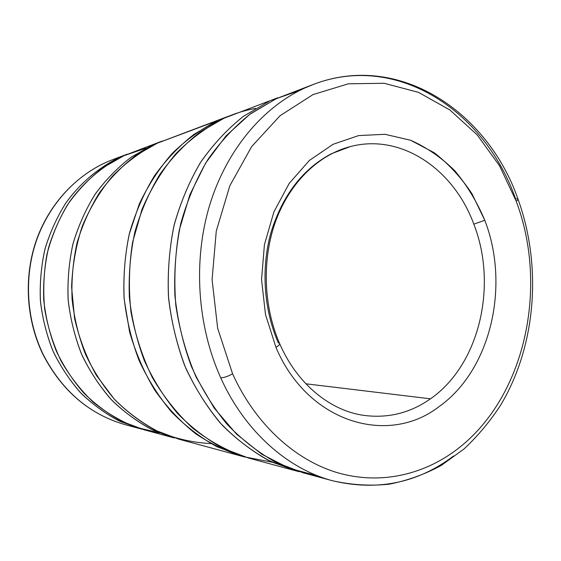 <?xml version="1.0" encoding="UTF-8"?>
<svg xmlns="http://www.w3.org/2000/svg" width="561" height="561" viewBox="0 0 561 561"><rect width="100%" height="100%" fill="white"/><g stroke="black" fill="none" stroke-linecap="round" stroke-linejoin="round"><path stroke-width="0.84" d="M278.256 342.841L279.483 343.22C280.142 344.082 278.978 345.471 275.97 347.371C307.821 423.064 388.324 445.981 438.87 406.76C491.001 370.092 510.187 285.584 484.774 220.27L473.821 224.176C497.852 285.409 479.578 364.811 430.476 398.815C410.049 413.177 387.553 418.653 362.995 415.259C387.553 418.653 410.049 413.177 430.476 398.815L305.885 383.794L430.476 398.815C479.578 364.811 497.852 285.409 473.821 224.176C453.933 169.52 401.48 133.027 350.302 146.589L331.341 153.756C302.926 168.84 282.87 194.856 271.194 231.805C260.942 267.555 263.593 308.943 278.256 342.841M232.577 373.787C227.78 376.501 223.832 377.826 220.711 377.756C244.757 431.388 287.709 468.947 332.743 480.812C287.709 468.947 244.757 431.388 220.711 377.756C197.177 325.527 192.977 260.542 209.639 205.263C226.504 150.032 262.744 107.284 304.749 88.028L314.006 84.178C398.065 52.369 485.398 112.011 515.573 198.839L517.936 198.952C518.448 199.372 517.866 200.102 516.183 201.154C548.91 287.765 525.026 398.52 456.282 449.936C422.454 475.349 379.11 485.013 336.831 472.523C294.7 459.761 255.276 424.025 232.577 373.787L217.661 328.276L212.086 279.623L216.273 231.048L229.835 185.761L251.651 146.596L280.037 115.741L312.968 94.606L348.325 83.813L384.082 83.266L418.443 92.327L449.894 109.977L477.236 134.942L499.549 165.818L516.183 201.154C517.866 200.102 518.448 199.372 517.936 198.952C487.761 111.905 399.243 51.9 314.006 84.178L276.285 98.673L304.749 88.028C262.744 107.284 226.504 150.032 209.639 205.263C192.977 260.542 197.177 325.527 220.711 377.756C223.832 377.826 227.78 376.501 232.577 373.787C255.276 424.025 294.7 459.761 336.831 472.523C379.11 485.013 422.454 475.349 456.282 449.936C525.026 398.52 548.91 287.765 516.183 201.154L499.549 165.818L477.236 134.942L449.894 109.977L418.443 92.327L384.082 83.266L348.325 83.813L312.968 94.606L280.037 115.741L251.651 146.596L229.835 185.761L216.273 231.048L212.086 279.623L217.661 328.276L232.577 373.787M314.006 84.178L276.285 98.673L299.805 90.405M277.765 97.761L224 118.238C234.281 113.603 244.785 110.321 255.507 108.413M226.216 117.081L157.339 143.174L229.323 115.959M160.257 141.8L123.988 155.656L162.613 140.944L123.988 155.656L145.888 148.223M140.103 428.709L118.539 420.638C104.683 413.226 91.906 403.794 80.195 392.349C69.312 379.874 60.153 365.912 52.727 350.478C46.451 334.405 42.327 317.673 40.364 300.282C39.698 282.786 41.269 265.577 45.069 248.663C50.097 232.191 57.075 216.897 66.002 202.78C80.574 182.711 99.15 167.164 119.991 157.15C99.009 167.234 80.328 182.928 65.714 203.201C56.78 217.451 49.824 232.885 44.845 249.512C41.121 266.566 39.656 283.908 40.462 301.516C42.58 319.006 46.879 335.808 53.358 351.908C60.988 367.35 70.356 381.277 81.464 393.675C93.378 405.007 106.359 414.291 120.398 421.521L142.192 429.256L125.699 424.817C89.69 414.558 62.166 391.22 43.134 354.804L43.407 354.917C62.446 391.34 89.879 414.642 125.699 424.817C89.879 414.642 62.446 391.34 43.407 354.917L43.134 354.804C25.736 319.202 23.464 275.409 37.103 238.173C50.911 200.978 79.669 172.059 113.168 159.45L127.137 154.212M43.407 354.917C26.626 320.541 23.828 278.445 35.96 242.022C48.267 205.642 74.676 176.505 106.204 162.311C74.676 176.505 48.267 205.642 35.96 242.022C23.828 278.445 26.626 320.541 43.407 354.917M159.338 432.903L136.043 427.3C120.839 421.276 106.59 412.917 93.294 402.223C80.784 390.288 70.034 376.536 61.044 360.968C53.26 344.58 47.797 327.266 44.663 309.027C42.952 290.556 43.73 272.26 46.998 254.14C51.654 236.44 58.512 219.961 67.565 204.709C77.72 190.424 89.437 178.139 102.705 167.851L123.988 155.656C102.986 165.747 84.269 181.434 69.578 201.701C60.581 215.95 53.547 231.391 48.477 248.032C44.649 265.115 43.071 282.492 43.744 300.17C45.729 317.736 49.88 334.637 56.212 350.87C63.702 366.459 72.93 380.554 83.912 393.156C95.707 404.705 108.589 414.221 122.55 421.704L144.275 429.838L174.247 437.945L151.393 429.347C136.681 421.402 123.097 411.269 110.636 398.941C99.031 385.477 89.269 370.4 81.345 353.696C74.634 336.298 70.223 318.185 68.112 299.343C67.383 280.381 69.045 261.749 73.091 243.446C78.449 225.627 85.868 209.106 95.363 193.875C105.889 179.632 117.859 167.381 131.274 157.129L152.69 144.92L131.12 157.234C117.614 167.592 105.587 179.969 95.033 194.372C85.524 209.758 78.126 226.455 72.832 244.449C68.877 262.934 67.341 281.72 68.232 300.815C70.518 319.77 75.139 337.967 82.081 355.401C90.251 372.104 100.265 387.139 112.116 400.505C124.823 412.707 138.637 422.664 153.553 430.378L174.247 437.945M211.034 443.597C193.608 442.72 176.463 438.933 159.59 432.243C143.174 423.899 128.076 412.868 114.318 399.166L96.478 375.512C86.562 357.778 79.255 338.711 74.571 318.318L71.591 287.141C72.313 266.124 75.875 245.837 82.264 226.272C90.174 207.514 100.349 190.677 112.803 175.768C126.302 162.241 141.155 151.379 157.339 143.174L135.762 155.495C122.235 165.846 110.166 178.216 99.556 192.605C89.984 207.991 82.495 224.688 77.095 242.696C73.014 261.202 71.345 280.037 72.081 299.209C74.206 318.255 78.659 336.572 85.433 354.159C93.428 371.038 103.28 386.277 114.977 399.881C127.543 412.335 141.246 422.573 156.07 430.589L179.106 439.256L242.247 456.338L217.002 446.738C200.705 437.776 185.614 426.248 171.722 412.16C158.77 396.739 147.852 379.411 138.96 360.176C131.421 340.12 126.456 319.202 124.058 297.442C123.217 275.542 125.04 254.035 129.542 232.927C135.51 212.409 143.777 193.426 154.345 175.993C166.049 159.717 179.338 145.79 194.204 134.205L217.871 120.531L157.339 143.174M217.871 120.531C201.539 128.799 186.378 139.696 172.402 153.216C159.345 168.118 148.307 185.046 139.289 203.994L129.198 234.309C124.815 255.662 123.154 277.379 124.219 299.469L129.584 331.867C135.643 352.834 144.072 372.315 154.871 390.309C166.834 407.146 180.425 421.627 195.649 433.73C211.532 444.319 228.131 452.124 245.445 457.159L242.247 456.338M272.225 462.201L244.526 456.885C226.258 450.385 208.965 440.799 192.64 428.12C177.185 413.773 163.763 396.929 152.382 377.595C142.431 357.105 135.306 335.296 131.001 312.154C128.455 288.663 128.988 265.353 132.599 242.219L142.059 209.211C151.007 188.489 162.283 169.976 175.902 153.672C190.586 138.911 206.616 127.102 224 118.238L200.13 132.045C185.13 143.749 171.729 157.837 159.92 174.303C149.254 191.946 140.909 211.153 134.885 231.931C130.348 253.306 128.504 275.079 129.36 297.26C131.779 319.3 136.8 340.478 144.408 360.793C153.391 380.267 164.422 397.805 177.493 413.408C191.511 427.664 206.736 439.312 223.173 448.372L248.635 458.064L295.388 470.707L268.439 460.371C251.005 450.637 234.821 438.043 219.891 422.587C205.957 405.638 194.183 386.543 184.569 365.309C176.42 343.143 171.035 320.015 168.419 295.935C167.48 271.699 169.422 247.92 174.254 224.603C180.663 201.946 189.541 181.035 200.894 161.877C213.453 144.023 227.689 128.806 243.593 116.218L268.873 101.45L243.348 116.393C227.303 129.156 212.97 144.598 200.354 162.711C188.98 182.164 180.144 203.37 173.84 226.335C169.156 249.961 167.409 274.013 168.616 298.48C171.533 322.764 177.262 346.018 185.796 368.24C195.796 389.474 207.97 408.478 222.303 425.245C237.619 440.462 254.154 452.734 271.91 462.061L299.258 471.696L295.388 470.707M318.017 475.952L289.392 468.316L261.833 454.27L236.419 434.025L214.204 408.078L196.175 377.237C186.448 354.608 179.674 330.71 175.838 305.535C173.826 280.072 174.969 254.932 179.268 230.115L189.821 194.842L205.642 163.076L225.964 135.937L249.848 114.283L276.285 98.673L250.788 113.595C234.736 126.33 220.375 141.737 207.696 159.815C196.238 179.225 187.269 200.417 180.796 223.383C175.923 247.029 173.966 271.138 174.913 295.71C177.564 320.135 183.005 343.584 191.245 366.06C200.957 387.588 212.85 406.935 226.925 424.109C242.001 439.761 258.333 452.51 275.928 462.355L303.115 472.797L332.743 480.812C351.726 485.006 370.533 486.128 389.166 484.192C407.454 480.602 424.81 474.354 441.219 465.455L463.996 448.982C477.902 435.988 490.181 421.276 500.826 404.846C536.127 345.618 542.221 266.265 518.105 199.421M453.604 455.974C417.791 483.049 377.504 491.331 332.743 480.812M484.774 220.27C510.187 285.584 491.001 370.092 438.87 406.76C388.324 445.981 307.821 423.064 275.97 347.371L265.493 314.532L261.552 279.581L264.427 244.666L273.887 211.939L289.231 183.342L309.384 160.439L333.017 144.317L358.696 135.573L384.979 134.303L410.533 140.222C426.83 147.473 441.626 157.697 454.922 170.888C467.096 185.481 477.046 201.939 484.774 220.27L471.983 193.783C461.296 177.641 448.695 163.945 434.172 152.697L410.533 140.222L384.979 134.303L358.696 135.573L333.017 144.317L309.384 160.439L289.231 183.342L273.887 211.939L264.427 244.666L261.552 279.581L265.493 314.532L275.97 347.371C278.978 345.471 280.142 344.082 279.483 343.22C263.088 305.289 261.882 257.836 276.271 219.575C290.787 181.329 319.335 154.548 350.302 146.589C401.48 133.027 453.933 169.52 473.821 224.176L484.774 220.27M279.701 343.718C297 383.703 329.777 410.315 362.995 415.259"/></g></svg>
